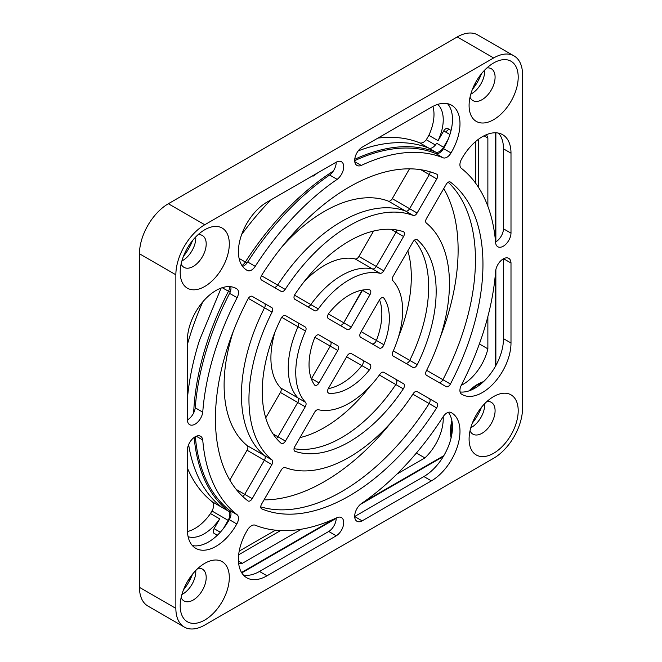 <?xml version="1.0" encoding="UTF-8"?>
<svg xmlns="http://www.w3.org/2000/svg" width="662" height="662" viewBox="0 0 662 662"><rect width="100%" height="100%" fill="white"/><g stroke="black" fill="none" stroke-linecap="round" stroke-linejoin="round"><path stroke-width="0.99" d="M472.337 423.117A34.73 20.05 120 0 0 481.448 407.345M484.692 404.722A18.387 10.617 -60 0 1 471.692 427.238L471.692 427.238A18.387 10.617 -60 0 1 470.798 427.726M472.337 89.535A34.73 20.05 120 0 0 478.626 79.953A34.73 20.05 120 0 0 481.448 73.755M484.692 71.14A18.387 10.617 -60 0 1 471.692 93.656L471.692 93.656A18.387 10.617 -60 0 1 470.798 94.136M183.44 256.326A34.73 20.05 120 0 0 192.551 240.546M195.795 237.931A18.387 10.617 -60 0 1 182.795 260.447L182.795 260.447A18.387 10.617 -60 0 1 181.901 260.927M183.44 589.916A34.73 20.05 120 0 0 187.404 584.372A34.73 20.05 120 0 0 192.551 574.136M195.795 571.513A18.387 10.617 -60 0 1 182.795 594.029L182.795 594.029A18.387 10.617 -60 0 1 181.901 594.517M493.645 62.964L493.645 62.964A34.73 20.05 -60 0 1 518.205 77.14A34.73 20.05 -60 0 1 493.645 119.673A34.73 20.05 -60 0 1 469.093 105.498A34.73 20.05 -60 0 1 493.645 62.964L493.645 62.964M470.028 97.206A18.387 10.617 120 0 0 472.9 100.566A18.387 10.617 120 0 0 482.093 99.656A18.387 10.617 120 0 0 494.1 83.453A18.387 10.617 120 0 0 491.287 68.724A18.387 10.617 120 0 0 486.934 67.921M493.645 396.555L493.645 396.555A34.73 20.05 -60 0 1 518.205 410.73A34.73 20.05 -60 0 1 493.645 453.263A34.73 20.05 -60 0 1 469.093 439.08A34.73 20.05 -60 0 1 493.645 396.555L493.645 396.555M470.028 430.788A18.387 10.617 120 0 0 472.9 434.156A18.387 10.617 120 0 0 482.093 433.246A18.387 10.617 120 0 0 494.1 417.043A18.387 10.617 120 0 0 491.287 402.314A18.387 10.617 120 0 0 486.934 401.511M204.757 563.345L204.757 563.345A34.73 20.05 -60 0 1 229.309 577.521A34.73 20.05 -60 0 1 204.757 620.054A34.73 20.05 -60 0 1 180.196 605.879A34.73 20.05 -60 0 1 204.757 563.345L204.757 563.345M181.131 597.579A18.387 10.617 120 0 0 184.003 600.947A18.387 10.617 120 0 0 193.196 600.037A18.387 10.617 120 0 0 205.212 583.834A18.387 10.617 120 0 0 202.39 569.105A18.387 10.617 120 0 0 198.037 568.302M204.757 229.755L204.757 229.755A34.73 20.05 -60 0 1 229.309 243.93A34.73 20.05 -60 0 1 204.757 286.464A34.73 20.05 -60 0 1 180.196 272.289A34.73 20.05 -60 0 1 204.757 229.755L204.757 229.755M181.131 263.997A18.387 10.617 120 0 0 184.003 267.357A18.387 10.617 120 0 0 193.196 266.447A18.387 10.617 120 0 0 205.212 250.244A18.387 10.617 120 0 0 202.39 235.515A18.387 10.617 120 0 0 198.037 234.712M420.809 169.712L429.282 174.602L409.604 208.687A4.088 2.358 120 0 1 407.56 210.839A4.088 2.358 120 0 1 405.715 211.137A141.767 81.848 120 0 0 341.691 221.414A141.767 81.848 120 0 0 277.659 285.074A141.767 81.848 -60 0 1 405.715 211.137A4.088 2.358 120 0 0 409.604 208.687L429.282 174.602A4.088 2.358 120 0 0 430.126 171.814A4.088 2.358 120 0 1 429.282 174.602L436.796 178.939A4.088 2.358 120 0 0 436.796 174.222A4.088 2.358 120 0 0 436.639 174.147A189.166 109.213 120 0 0 349.197 187.056A189.166 109.213 120 0 0 261.763 275.111A4.088 2.358 120 0 0 261.606 280.084L281.284 291.445A4.088 2.358 120 0 0 285.173 289.41A141.767 81.848 120 0 1 349.197 225.75A141.767 81.848 120 0 1 413.229 215.473A4.088 2.358 120 0 0 417.118 213.023L436.796 178.939M391.159 229.333L396.05 232.163L376.248 266.455A4.088 2.358 120 0 1 374.204 268.615A4.088 2.358 120 0 1 372.541 268.962A75.584 43.642 120 0 0 341.691 275.458A75.584 43.642 120 0 0 310.842 304.586A75.584 43.642 -60 0 1 372.541 268.962A4.088 2.358 120 0 0 376.248 266.455L396.05 232.163A4.088 2.358 120 0 0 396.844 230.004A4.088 2.358 120 0 1 396.05 232.163L403.563 236.5A4.088 2.358 120 0 0 403.563 231.783A4.088 2.358 120 0 0 403.315 231.667A122.975 70.999 120 0 0 349.197 241.1A122.975 70.999 120 0 0 295.078 294.16A4.088 2.358 120 0 0 294.838 299.274L314.64 310.701A4.088 2.358 120 0 0 318.348 308.922A75.584 43.642 120 0 1 349.197 279.794A75.584 43.642 120 0 1 380.054 273.298A4.088 2.358 120 0 0 383.761 270.791L403.563 236.5M354.691 516.501L423.879 476.549L431.392 480.885A40.44 23.344 120 0 0 457.806 445.253A40.44 23.344 120 0 0 451.608 412.848A40.44 23.344 120 0 0 451.004 412.525A8.167 4.717 120 0 0 446.924 412.931A8.167 4.717 120 0 0 443.184 416.671A207.959 120.062 120 0 1 361.245 503.666A10.915 6.306 120 0 0 355.072 513.257A10.915 6.306 120 0 0 356.942 521.259A10.915 6.306 120 0 0 362.131 520.87L354.691 516.575M461.29 385.317A207.959 120.062 -60 0 0 495.656 270.866A10.915 6.306 -60 0 1 503.286 258.883A10.915 6.306 -60 0 1 508.747 258.337A10.915 6.306 -60 0 1 510.998 263.021L510.998 342.999A40.44 23.344 -60 0 1 493.347 383.695A40.44 23.344 -60 0 1 462.192 394.527A40.44 23.344 -60 0 1 461.604 394.171A8.167 4.717 -60 0 1 461.29 385.317A36.774 21.225 120 0 0 463.019 384.382A36.774 21.225 120 0 0 487.869 348.841L487.869 316.568M283.394 315.749A4.088 2.358 120 0 0 281.135 318.314A122.975 70.999 120 0 0 281.135 443.292A4.088 2.358 120 0 0 281.358 443.449A4.088 2.358 120 0 0 285.438 441.091L305.24 406.799A4.088 2.358 120 0 0 305.554 402.33A75.584 43.642 120 0 1 305.554 331.083A4.088 2.358 120 0 0 305.24 326.978L285.438 315.542A4.088 2.358 120 0 0 283.394 315.749M316.982 335.137A4.088 2.358 120 0 0 314.483 338.241A56.791 32.786 120 0 0 314.483 384.862A4.088 2.358 120 0 0 314.938 385.276A4.088 2.358 120 0 0 319.026 382.917L337.761 350.471A4.088 2.358 120 0 0 337.761 345.754L319.026 334.939A4.088 2.358 120 0 0 316.982 335.137M381.42 297.941A4.088 2.358 120 0 0 379.376 300.093L360.641 332.547A4.088 2.358 120 0 0 360.641 337.264L379.376 348.08A4.088 2.358 120 0 0 383.91 344.778A56.791 32.786 120 0 0 383.91 298.157A4.088 2.358 120 0 0 383.464 297.735A4.088 2.358 120 0 0 381.42 297.941M448.232 182.207A4.088 2.358 120 0 0 446.188 184.367L426.51 218.443A4.088 2.358 120 0 0 426.336 223.044A141.767 81.848 120 0 1 426.336 370.91A4.088 2.358 120 0 0 426.51 375.296L446.188 386.658A4.088 2.358 120 0 0 450.417 384.034A189.166 109.213 120 0 0 450.417 182.1A4.088 2.358 120 0 0 450.276 182.009A4.088 2.358 120 0 0 448.232 182.207M417.093 391.556L429.282 398.598A4.088 2.358 120 0 1 429.125 403.572A189.166 109.213 120 0 1 341.691 491.626A189.166 109.213 120 0 1 260.762 506.869A189.166 109.213 120 0 0 429.125 403.572A4.088 2.358 120 0 0 429.282 398.598L417.093 391.556A4.088 2.358 120 0 0 415.074 391.772A4.088 2.358 120 0 0 413.229 393.609A141.767 81.848 120 0 1 285.173 467.538A4.088 2.358 120 0 0 283.328 467.835A4.088 2.358 120 0 0 281.284 469.995L261.606 504.08A4.088 2.358 120 0 0 261.606 508.797A4.088 2.358 120 0 0 261.763 508.871A189.166 109.213 120 0 0 436.639 407.908A4.088 2.358 120 0 0 436.796 402.935L417.101 391.565L436.796 402.935M247.389 530.08A8.167 4.717 -60 0 1 251.477 525.769A8.167 4.717 -60 0 1 255.218 525.198A207.959 120.062 -60 0 0 337.157 517.576A10.915 6.306 -60 0 1 341.451 517.601A10.915 6.306 -60 0 1 343.181 526.174A10.915 6.306 -60 0 1 336.271 535.806L267.009 575.791A40.44 23.344 -60 0 1 246.794 577.794A40.44 23.344 -60 0 1 247.389 530.08M195.116 436.804A10.915 6.306 120 0 0 187.404 449.854L187.404 529.832A40.44 23.344 120 0 0 195.778 548.343A40.44 23.344 120 0 0 236.797 523.965A8.167 4.717 120 0 0 237.112 514.738A207.959 120.062 120 0 1 202.746 439.973A10.915 6.306 120 0 0 200.569 436.258A10.915 6.306 120 0 0 195.116 436.804M187.404 340.02A40.44 23.344 -60 0 1 215.994 290.494A40.44 23.344 -60 0 1 236.21 288.491A40.44 23.344 -60 0 1 236.797 288.847A8.167 4.717 -60 0 1 237.112 297.701A207.959 120.062 -60 0 0 202.746 412.153A10.915 6.306 -60 0 1 197.524 422.298A10.915 6.306 -60 0 1 189.655 424.673A10.915 6.306 -60 0 1 187.404 419.989L187.404 340.02M349.197 353.74A4.088 2.358 120 0 0 347.161 355.899L328.426 388.346A4.088 2.358 120 0 0 328.426 393.062A4.088 2.358 120 0 0 329.014 393.245A56.791 32.786 120 0 0 369.388 369.934A4.088 2.358 120 0 0 369.975 364.357L351.224 353.533A4.088 2.358 120 0 0 349.197 353.74M383.737 372.301L396.05 379.409A4.088 2.358 120 0 1 395.81 384.523A122.975 70.999 120 0 1 341.691 437.582A122.975 70.999 120 0 1 294.044 448.679A122.975 70.999 120 0 0 395.81 384.523A4.088 2.358 120 0 0 396.05 379.409L383.737 372.301A4.088 2.358 120 0 0 381.717 372.516A4.088 2.358 120 0 0 380.054 374.088A75.584 43.642 120 0 1 318.348 409.712A4.088 2.358 120 0 0 316.684 410.068A4.088 2.358 120 0 0 314.64 412.219L294.838 446.519A4.088 2.358 120 0 0 294.838 451.236A4.088 2.358 120 0 0 295.078 451.343A122.975 70.999 120 0 0 403.315 388.859A4.088 2.358 120 0 0 403.563 383.745L383.745 372.301L403.563 383.745M349.197 295.136A56.791 32.786 120 0 0 329.014 313.076A4.088 2.358 120 0 0 328.426 318.662L347.161 329.477A4.088 2.358 120 0 0 351.241 327.119L369.975 294.673A4.088 2.358 120 0 0 369.975 289.956A4.088 2.358 120 0 0 369.388 289.766A56.791 32.786 120 0 0 349.197 295.136M503.492 228.829L503.492 148.851L510.998 153.187A40.44 23.344 120 0 0 502.623 134.676A40.44 23.344 120 0 0 482.408 136.678A40.44 23.344 120 0 0 461.604 159.054A8.167 4.717 120 0 0 461.29 168.272A207.959 120.062 120 0 1 495.656 243.045A10.915 6.306 120 0 0 497.824 246.752A10.915 6.306 120 0 0 506.116 243.964A10.915 6.306 120 0 0 510.998 233.165L503.492 228.829A10.915 6.306 120 0 1 495.565 241.994M415 239.768A4.088 2.358 120 0 0 412.964 241.92L393.162 276.22A4.088 2.358 120 0 0 392.839 280.688A75.584 43.642 120 0 1 392.839 351.936A4.088 2.358 120 0 0 393.162 356.04L412.964 367.468A4.088 2.358 120 0 0 417.267 364.704A122.975 70.999 120 0 0 417.267 239.718A4.088 2.358 120 0 0 417.043 239.561A4.088 2.358 120 0 0 415 239.768M250.17 296.559A4.088 2.358 120 0 0 247.977 298.976A189.166 109.213 120 0 0 247.977 500.911A4.088 2.358 120 0 0 248.126 501.01A4.088 2.358 120 0 0 252.205 498.651L271.883 464.567A4.088 2.358 120 0 0 272.065 459.974A141.767 81.848 120 0 1 272.065 312.108A4.088 2.358 120 0 0 271.883 307.722L252.205 296.361A4.088 2.358 120 0 0 250.17 296.559M451.004 152.939A40.44 23.344 -60 0 0 451.608 105.225A40.44 23.344 -60 0 0 431.392 107.227L362.131 147.212A10.915 6.306 -60 0 0 355.221 156.844A10.915 6.306 -60 0 0 356.942 165.417A10.915 6.306 -60 0 0 361.245 165.442A207.959 120.062 -60 0 1 443.184 157.821A8.167 4.717 -60 0 0 451.004 152.939L443.499 148.602A8.167 4.717 -60 0 1 435.67 153.485L443.184 157.821M354.774 161.702L361.245 165.442M354.691 160.659A207.959 120.062 -60 0 1 435.67 153.485M337.157 179.352A10.915 6.306 120 0 0 343.33 169.753A10.915 6.306 120 0 0 341.451 161.751A10.915 6.306 120 0 0 336.271 162.14L267.009 202.125A40.44 23.344 120 0 0 240.596 237.766A40.44 23.344 120 0 0 246.794 270.162A40.44 23.344 120 0 0 247.389 270.493A8.167 4.717 120 0 0 255.218 266.339A207.959 120.062 120 0 1 337.157 179.352L329.643 175.016A10.915 6.306 120 0 0 336.205 162.182M246.206 269.806L247.389 270.493M242.549 266.364A8.167 4.717 120 0 0 247.704 262.003L255.218 266.339M252.189 296.344L264.378 303.386A4.088 2.358 120 0 1 264.552 307.772A141.767 81.848 120 0 0 264.552 455.638A4.088 2.358 120 0 1 264.378 460.231L244.7 494.315A4.088 2.358 120 0 1 242.706 496.442A4.088 2.358 120 0 0 244.7 494.315L264.378 460.231A4.088 2.358 120 0 0 264.552 455.638A141.767 81.848 -60 0 1 264.552 307.772A4.088 2.358 120 0 0 264.378 303.386L271.883 307.722M393.319 350.877L409.753 360.368A4.088 2.358 120 0 1 407.494 362.933A4.088 2.358 120 0 1 405.467 363.14A4.088 2.358 120 0 0 409.753 360.368A122.975 70.999 120 0 0 414.437 240.157A122.975 70.999 120 0 1 409.753 360.368L417.267 364.704M510.998 153.187L510.998 233.165M503.492 148.851A40.44 23.344 120 0 0 498.519 133.12M294.524 295.169L310.842 304.586A4.088 2.358 120 0 1 309.171 306.167A4.088 2.358 120 0 1 307.143 306.374A4.088 2.358 120 0 0 310.842 304.586L318.348 308.922M362.131 290.146L343.735 322.783A4.088 2.358 120 0 1 341.691 324.943A4.088 2.358 120 0 1 339.664 325.15A4.088 2.358 120 0 0 343.735 322.783L362.47 290.337A4.088 2.358 120 0 0 362.619 290.055A4.088 2.358 120 0 1 362.47 290.337L369.975 294.673M346.631 356.801L361.874 365.598A56.791 32.786 120 0 1 341.691 383.538A56.791 32.786 120 0 1 328.269 388.619A56.791 32.786 120 0 0 361.874 365.598A4.088 2.358 120 0 0 362.47 360.02L351.216 353.525L362.47 360.02A4.088 2.358 120 0 1 361.874 365.598L369.388 369.934M202.746 412.153L195.232 407.817A207.959 120.062 -60 0 1 229.606 293.365L237.112 297.701M230.798 286.712A8.167 4.717 -60 0 1 229.606 293.365M235.614 288.16L236.797 288.847M196.275 436.233L202.746 439.973M192.369 545.562A40.44 23.344 120 0 0 229.284 519.629L236.797 523.965M229.284 519.629A8.167 4.717 120 0 0 229.606 510.402L237.112 514.738M243.384 575.013A40.44 23.344 -60 0 0 259.496 571.455L328.757 531.47L336.271 535.806M336.205 518.023A10.915 6.306 -60 0 1 328.757 531.47M261.424 275.698L277.659 285.074A4.088 2.358 120 0 1 275.814 286.903A4.088 2.358 120 0 1 273.787 287.118A4.088 2.358 120 0 0 277.659 285.074L285.173 289.41M426.642 370.306L442.911 379.698A4.088 2.358 120 0 1 440.727 382.115A4.088 2.358 120 0 1 438.699 382.33A4.088 2.358 120 0 0 442.911 379.698A189.166 109.213 120 0 0 448.191 182.24A189.166 109.213 120 0 1 442.911 379.698L450.417 384.034M361.162 331.637L376.405 340.442A4.088 2.358 120 0 1 373.906 343.537A4.088 2.358 120 0 1 371.878 343.752A4.088 2.358 120 0 0 376.405 340.442A56.791 32.786 120 0 0 379.541 299.828A56.791 32.786 120 0 1 376.405 340.442L383.91 344.778M330.247 341.418L319.01 334.931L330.247 341.418A4.088 2.358 120 0 1 330.247 346.135L311.512 378.581A4.088 2.358 120 0 1 311.355 378.854A4.088 2.358 120 0 0 311.512 378.581L330.247 346.135A4.088 2.358 120 0 0 330.247 341.418L337.761 345.754M297.735 322.642L285.421 315.534L297.735 322.642A4.088 2.358 120 0 1 298.049 326.747A75.584 43.642 120 0 0 298.049 397.994A4.088 2.358 120 0 1 297.735 402.455L277.932 436.754A4.088 2.358 120 0 1 276.459 438.517A4.088 2.358 120 0 0 277.932 436.754L297.735 402.455A4.088 2.358 120 0 0 298.049 397.994A75.584 43.642 -60 0 1 298.049 326.747A4.088 2.358 120 0 0 297.735 322.642L305.24 326.978M460.09 391.962A40.44 23.344 -60 0 0 488.937 375.826A40.44 23.344 -60 0 0 503.492 338.663L503.492 258.768M503.559 258.726L510.998 263.021M431.392 480.885L362.131 520.87M447.504 103.661A40.44 23.344 -60 0 1 443.499 148.602M329.643 175.016A207.959 120.062 120 0 0 247.704 262.003M351.241 353.541L369.975 364.357M195.232 407.817A10.915 6.306 -60 0 1 187.404 419.915M195.323 436.68A207.959 120.062 120 0 0 229.606 510.402M423.879 476.549A40.44 23.344 120 0 0 448.786 445.361A40.44 23.344 120 0 0 448.339 412.31M175.86 274.788L175.86 608.378A40.854 23.592 120 0 0 184.326 627.079A40.854 23.592 120 0 0 204.757 625.06L493.645 458.261A40.854 23.592 120 0 0 522.533 408.231L522.533 74.641A40.854 23.592 120 0 0 514.076 55.939A40.854 23.592 120 0 0 493.645 57.958L204.757 224.749A40.854 23.592 120 0 0 175.86 274.788L139.467 253.769A40.854 23.592 -60 0 1 168.355 203.739L457.243 36.94A40.854 23.592 -60 0 1 477.674 34.921L514.076 55.939M184.326 627.079L147.924 606.061A40.854 23.592 -60 0 1 139.467 587.36L139.467 253.769M275.491 530.179L239.205 551.123M190.209 579.416L187.958 580.715M186.262 583.71L187.404 584.372M477.484 79.299L478.626 79.953M475.738 82.262L475.738 84.86M475.738 141.445L475.738 183.333M354.741 159.302A207.959 120.062 -60 0 1 435.712 152.128A8.167 4.717 120 0 0 439.452 151.548A8.167 4.717 120 0 0 443.54 147.237L436.606 143.232A8.167 4.717 -60 0 1 432.526 147.552A8.167 4.717 -60 0 1 428.786 148.123A207.959 120.062 120 0 0 394.072 142.818A208.24 120.227 120 0 0 358.233 150.862M187.437 531.536A36.774 21.225 120 0 0 194.934 528.483A36.774 21.225 120 0 0 210.475 513.563L211.948 511.006A8.167 4.717 120 0 0 212.27 501.788A208.24 120.227 120 0 1 187.404 468.059M188.099 536.675A36.774 21.225 120 0 0 204.177 533.82A36.774 21.225 120 0 0 219.718 518.9L210.475 513.563M299.977 437.623A122.975 70.999 120 0 0 324.355 427.578A122.975 70.999 120 0 0 369.677 386.682M264.047 499.843A189.166 109.213 120 0 0 324.355 481.613A189.166 109.213 120 0 0 391.11 422.472M413.229 215.473L388.387 201.132A4.088 2.358 120 0 0 390.232 200.834A4.088 2.358 120 0 0 392.276 198.674L409.505 168.827M428.91 148.172L419.683 142.843A8.167 4.717 120 0 0 423.432 142.272A8.167 4.717 120 0 0 426.303 139.74L428.844 135.338A36.774 21.225 120 0 0 432.89 106.4M380.054 273.298L355.204 258.958A4.088 2.358 120 0 0 356.876 258.61A4.088 2.358 120 0 0 358.92 256.451L373.583 231.046M312.249 176.009L313.325 176.034A6.157 3.558 120 0 0 314.756 174.561M313.325 176.034A207.959 120.062 -60 0 1 317.834 172.782M358.216 150.886A207.959 120.062 -60 0 1 394.072 142.818M447.802 128.569L451.062 130.455L447.802 128.569A4.088 2.358 120 0 0 443.714 130.927L438.087 140.675A36.774 21.225 120 0 0 437.665 104.406M487.869 206.329L487.869 138.027A36.774 21.225 120 0 0 486.454 134.676M396.935 474.075L424.888 457.93A36.774 21.225 120 0 0 443.184 416.679M238.709 563.792A36.774 21.225 120 0 0 242.317 563.337L301.45 529.195M214.091 533.365L217.351 535.252L214.091 533.365A4.088 2.358 120 0 1 214.091 528.648L219.718 518.9M188.62 444.657A208.24 120.227 120 0 0 199.519 479.636A207.959 120.062 -60 0 1 188.629 444.624M187.404 398.706A207.959 120.062 -60 0 1 199.519 340.185A208.24 120.227 120 0 0 188.025 392.475L187.404 392.119M187.404 395.14A6.157 3.558 120 0 0 188.025 392.475M202.771 301.872A208.24 120.227 120 0 0 187.404 344.414M424.888 457.93L416.39 453.031M233.289 331.356A141.767 81.848 120 0 0 247.224 445.634A4.088 2.358 120 0 1 247.042 450.226L229.805 480.074M355.204 258.958A75.584 43.642 120 0 0 303.875 281.987M440.271 337.322A189.166 109.213 120 0 0 443.747 188.596M398.565 336.652A122.975 70.999 120 0 0 407.825 250.815M438.087 140.675L428.844 135.338M435.406 144.995L426.303 139.74M388.387 201.132A141.767 81.848 120 0 0 282.451 246.206M487.869 348.841L479.379 343.942M274.987 332.018A75.584 43.642 120 0 0 280.713 387.982A4.088 2.358 120 0 1 280.398 392.45L265.735 417.854M238.668 554.773L280.589 530.56M242.317 563.337L238.461 561.119M487.869 138.027L484.021 135.801M448.894 129.198A36.774 21.225 120 0 0 445.642 132.044M270.816 199.932A207.959 120.062 120 0 0 241.663 234.505M264.378 303.386L252.197 296.353M419.683 142.843A208.24 120.227 120 0 0 377.894 138.11M478.626 187.569L478.626 139.152M199.519 479.636A207.959 120.062 120 0 0 221.513 507.117L212.27 501.788M248.324 298.397L272.065 312.108M236.226 489.425L252.205 498.651M247.042 450.226L271.883 464.567M247.224 445.634L272.065 459.974M416.803 239.454L417.267 239.718M358.92 256.451L383.761 270.791M328.426 313.945L351.241 327.119M294.615 451.079L295.078 451.343M379.367 375.031L403.315 388.859M327.971 392.64L329.014 393.245M259.496 571.455L267.009 575.791M392.276 198.674L417.118 213.023M412.856 394.171L436.639 407.908M382.868 297.552L383.91 298.157M314.938 337.297L337.761 350.471M311.181 378.391L319.026 382.917M281.731 317.321L305.554 331.083M273.034 433.933L285.438 441.091M280.398 392.45L305.24 406.799M280.713 387.982L305.554 402.33M503.492 338.663L510.998 342.999M139.467 587.36L175.86 608.378M168.355 203.739L204.757 224.749M457.243 36.94L493.645 57.958M469.01 390.878A38.404 22.177 -60 0 1 477.616 384.291A38.404 22.177 -60 0 1 483.574 381.618M428.786 148.123L435.712 152.128A1.63 1.332 112 0 1 436.316 153.658M241.531 572.464L334.426 518.834M363.976 501.771L443.83 455.671M451.12 437.83A38.404 22.177 -60 0 1 451.856 420.585M495.383 366.376L495.383 274.176M495.383 240.049L495.383 132.781M193.668 412.906A207.959 120.062 -60 0 1 228.448 291.313A8.167 4.717 120 0 0 229.813 286.621M230.144 292.182L222.192 287.697M221.125 288.069L199.519 340.185M241.978 265.553A8.167 4.717 120 0 0 245.354 262.028L239.098 258.42M444.103 147.568L443.54 147.237L448.273 139.037M449.92 134.51L443.714 130.927M221.513 507.117A8.167 4.717 -60 0 1 221.513 507.125L228.448 511.122A207.959 120.062 -60 0 1 194.173 437.408M223.392 528.549L228.125 520.34A8.167 4.717 120 0 0 228.448 511.122A1.63 1.332 128 0 0 230.078 510.874M228.696 520.671L211.948 511.006M220.297 532.231L214.091 528.648M246.959 263.062L245.354 262.028A207.959 120.062 -60 0 1 333.267 171.11M469.838 390.588L477.277 385.044L482.433 382.669M443.325 456.515L360.293 504.452M336.205 518.363L241.779 572.878M452.022 421.446L451.459 436.316M495.863 132.797L495.863 241.829M495.863 269.649L495.863 365.523"/></g></svg>
